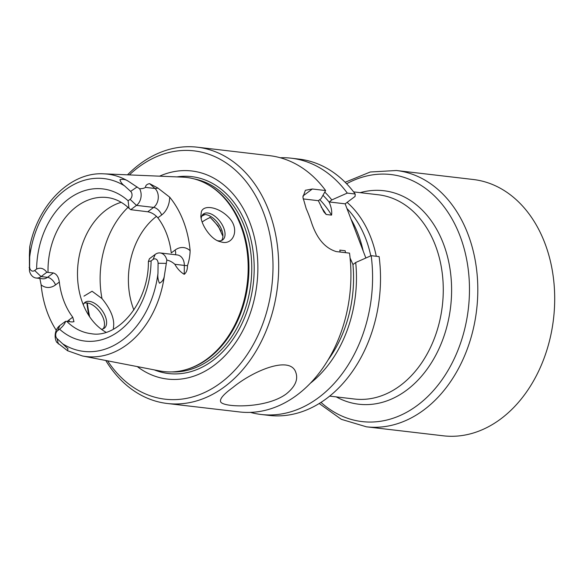<?xml version="1.0" encoding="UTF-8"?>
<svg xmlns="http://www.w3.org/2000/svg" width="583" height="583" viewBox="0 0 583 583"><rect width="100%" height="100%" fill="white"/><g stroke="black" fill="none" stroke-linecap="round" stroke-linejoin="round"><path stroke-width="0.87" d="M365.854 258.014L363.187 251.04A106.449 79.106 -83.3 0 0 351.032 219.201L345.158 203.831L355.069 196.435L355.215 194.015L347.286 193.09A129.025 95.882 -83.3 0 0 291.187 158.19A129.025 95.882 -83.3 0 0 280.263 157.753M149.62 183.645L154.961 188.484A11.128 8.271 96.7 0 1 153.642 207.395L136.495 205.391A11.128 8.271 96.7 0 0 139.607 188.754C142.267 188.717 144.22 188.258 145.458 187.369C145.546 185.387 146.931 184.141 149.62 183.645L157.833 188.018L169.675 197.156A93.623 69.574 96.7 0 1 190.124 250.697C189.992 255.806 189.111 260.79 187.471 265.651C187.478 269.732 186.4 272.618 184.243 274.309C180.526 272.144 177.392 268.807 174.834 264.296C172.415 262.095 169.748 260.681 166.833 260.054A11.128 8.271 96.7 0 0 160.172 252.956A11.128 8.271 96.7 0 0 155.209 254.414L149.459 258.699L148.381 261.519L151.092 260.929L153.052 259.471A4.679 3.476 96.7 0 1 158.08 263.254L157.971 273.391C157.548 276.896 158.037 280.161 159.451 283.2C162.314 281.793 163.976 279.177 164.435 275.351L166.833 260.054M169.675 197.156A19.195 14.262 96.7 0 1 161.659 214.981L157.847 217.816A68.546 50.94 96.7 0 1 171.256 252.935L175.068 250.092A19.195 14.262 96.7 0 1 190.124 250.697M39.863 278.47L41.138 284.883A92.821 68.976 -83.3 0 0 56.267 330.313M53.381 272.946L46.829 272.283L41.08 276.575A11.128 8.271 96.7 0 1 36.117 278.025L42.552 278.783A11.128 8.271 -83.3 0 0 47.507 277.326L53.381 272.946C56.631 274.01 58.613 277.049 59.328 282.063A68.546 50.94 -83.3 0 0 72.737 317.181L73.983 321.678L72.103 321.969L66.739 321.342A68.546 50.94 -83.3 0 0 91.247 333.695C117.73 338.701 148.876 302.723 148.388 261.519M57.637 330.656L59.801 325.591A11.128 8.271 96.7 0 0 56.682 342.228L67.541 350.726L67.978 348.758L57.076 338.606A4.679 3.476 96.7 0 1 57.637 330.656L59.59 329.198C63.015 326.283 64.997 323.652 65.551 321.306L66.739 321.342M139.607 188.754L128.544 181.364C125.87 179.477 122.984 178.93 119.909 179.739C120.63 182.136 122.175 184.177 124.543 185.86L130.636 191.377A4.679 3.476 96.7 0 1 130.082 199.328L128.122 200.785L128.981 208.248L130.738 209.683L136.495 205.391L130.082 199.328M46.829 272.283C43.907 268.384 40.504 267.313 36.62 269.047L34.667 270.505A4.679 3.476 96.7 0 1 29.631 266.73L29.762 246.959L29.39 255.339L29.456 270.927A11.128 8.271 96.7 0 0 36.117 278.025M217.379 240.648A16.127 8.832 53.3 0 0 218.399 240.83A16.127 8.832 53.3 0 0 222.735 239.846A16.127 8.832 53.3 0 0 222.247 224.849A16.127 8.832 53.3 0 0 207.781 213.014A16.127 8.832 53.3 0 0 203.445 213.99A16.127 8.832 53.3 0 0 201.179 218.596M201.375 211.687L200.829 216.242C201.368 225.031 210.492 238.593 219.048 241.391L222.436 242.28C233.397 244.641 240.298 228.9 228.507 217.175C218.443 206.87 203.78 204.444 201.375 211.687M84.061 303.291A16.127 8.832 -126.7 0 1 87.217 302.956A16.127 8.832 -126.7 0 1 89.862 303.634A16.127 8.832 -126.7 0 1 104.452 323.186A16.127 8.832 -126.7 0 1 103.133 328.848M29.726 246.944L29.39 255.339M185.78 369.688L186.815 369.389A97.288 72.299 -83.3 0 0 208.284 358.53A97.288 72.299 -83.3 0 0 248.941 268.005A97.288 72.299 -83.3 0 0 208.415 184.884L207.482 184.359A97.725 72.627 96.7 0 1 248.183 267.845A97.725 72.627 96.7 0 1 207.344 358.778A97.725 72.627 96.7 0 1 185.78 369.688A97.725 72.627 96.7 0 1 159.815 370.956L82.487 355.98A91.837 68.247 -83.3 0 0 164.435 275.351M128.544 181.364A91.837 68.247 -83.3 0 0 103.81 173.836L182.508 177.13A97.725 72.627 96.7 0 1 207.482 184.359M324.775 192.084A114.771 85.293 -83.3 0 1 331.8 199.918L329.14 202.09C331.333 207.184 332.142 211.527 331.552 215.112L326.189 214.486L323.871 211.877L318.362 200.69L321.08 198.665L325.627 190.554L312.342 188.994L302.883 196.056M105.763 360.491A129.025 95.882 -83.3 0 0 167.285 403.494L239.526 411.948A129.025 95.882 -83.3 0 0 297.009 395.055A129.025 95.882 -83.3 0 0 349.523 253.131L336.238 251.579C325.066 248.19 316.824 238.52 311.511 222.568A129.025 95.882 -83.3 0 0 306.199 208.656L302.905 197.192L305.383 190.277L312.342 188.994M303.087 198.905L318.362 200.69M113.78 328.972A82.655 61.426 -83.3 0 1 113.328 328.258C114.997 319.841 111.222 309.937 101.989 298.562L92.07 291.245L83.967 296.135M210.441 217.656L218.173 225.934L222.633 235.714M221.023 231.087A68.546 50.94 -83.3 0 0 209.865 217.219M156.506 216.329A68.546 50.94 -83.3 0 0 133.879 309.967M310.375 383.228A114.771 85.293 -83.3 0 0 355.696 262.503L352.977 264.529L350.091 258.014M250.45 412.385A129.025 95.882 -83.3 0 0 261.184 414.484L269.113 415.417A129.025 95.882 -83.3 0 0 379.11 256.6L371.182 255.667L355.696 262.503M331.8 199.918L347.286 193.09M329.082 201.944L345.158 203.831M59.801 325.591L65.551 321.306M157.847 217.816C154.889 214.478 151.529 212.467 147.769 211.775L130.738 209.683M345.537 252.665A106.849 79.405 -83.3 0 0 345.151 250.734L339.794 250.107A106.849 79.405 -83.3 0 1 340.173 252.038M101.333 329.22A16.127 8.832 53.3 0 0 104.306 328.2A16.127 8.832 53.3 0 0 101.741 309.988A16.127 8.832 53.3 0 0 85.023 302.344A16.127 8.832 53.3 0 0 83.26 304.72M202.49 214.938A16.127 8.832 -126.7 0 1 205.646 214.602A16.127 8.832 -126.7 0 1 208.291 215.28A16.127 8.832 -126.7 0 1 222.881 234.832A16.127 8.832 -126.7 0 1 221.555 240.495M351.032 219.201L363.187 251.04M121.206 202.33A68.546 50.94 -83.3 0 0 78.115 263.144A68.546 50.94 -83.3 0 0 105.997 332.274M355.215 194.015A129.025 95.882 -83.3 0 0 299.115 159.115L291.187 158.19M261.184 414.484A129.025 95.882 -83.3 0 0 371.182 255.667M205.092 214.559A68.546 50.94 -83.3 0 0 201.784 216.14M325.627 190.554A129.025 95.882 -83.3 0 0 269.528 155.654L197.287 147.193A129.025 95.882 -83.3 0 0 127.502 174.827M232.814 387.542C223.872 394.021 219.791 398.67 220.571 401.483C221.234 407.495 265.928 409.295 286.406 393.816C295.1 386.726 298.263 379.693 295.909 372.719C290.64 354.843 252.935 370.897 232.814 387.542M167.285 403.494A129.025 95.882 -83.3 0 0 224.768 386.602A129.025 95.882 -83.3 0 0 277.61 247.33A129.025 95.882 -83.3 0 0 197.287 147.193M86.911 302.927A129.025 95.882 -83.3 0 0 88.842 315.556M137.289 366.59A104.751 77.845 -83.3 0 0 214.099 365.359A104.751 77.845 -83.3 0 0 252.927 231.779A104.751 77.845 -83.3 0 0 159.582 176.168M107.578 360.841A124.995 92.886 -83.3 0 0 220.768 382.812A124.995 92.886 -83.3 0 0 261.016 206.557A124.995 92.886 -83.3 0 0 129.353 174.9M87.355 302.971A124.995 92.886 -83.3 0 0 89.651 316.788M376.268 256.265A102.819 76.409 -83.3 0 0 347.096 202.381M370.788 255.842A99.992 74.311 -83.3 0 0 346.943 208.503M366.394 426.807L443.284 435.807A129.025 95.882 -83.3 0 0 500.775 418.915A129.025 95.882 -83.3 0 0 553.617 279.643A129.025 95.882 -83.3 0 0 473.294 179.506L396.404 170.506A129.025 95.882 96.7 0 1 476.726 270.643A129.025 95.882 96.7 0 1 423.885 409.915A129.025 95.882 96.7 0 1 366.394 426.807L341.332 419.323L319.229 403.523M41.138 284.883A19.195 14.262 -83.3 0 0 55.523 284.905L59.328 282.063M72.737 317.181L68.932 320.023A19.195 14.262 -83.3 0 0 67.315 321.408M63.168 344.116A87.005 64.655 -83.3 0 0 157.971 273.391M59.59 329.198A76.606 56.93 -83.3 0 0 119.085 331.049A76.606 56.93 -83.3 0 0 151.092 260.929M160.172 252.956L177.319 254.96A11.128 8.271 96.7 0 1 184.337 265.411L184.243 274.309M187.471 265.651A8.067 0.758 0.6 0 1 184.337 265.411L174.834 264.296M124.543 185.86A87.005 64.655 -83.3 0 0 29.748 256.586M128.122 200.785A76.606 56.93 -83.3 0 0 68.634 198.934A76.606 56.93 -83.3 0 0 36.62 269.047M157.833 188.018A8.067 4.766 -47.9 0 1 154.961 188.484L145.458 187.369M55.523 284.905A8.067 4.416 -126.7 0 0 47.507 277.326L41.08 276.575L34.667 270.505M175.068 250.092A8.067 4.416 -126.7 0 1 175.41 254.742M161.659 214.981A8.067 4.416 53.3 0 0 153.642 207.395L147.769 211.775M69.413 321.656A8.067 4.416 53.3 0 0 68.932 320.023M29.631 266.73L29.15 267.502M130.636 191.377L137.143 186.939M57.076 338.606L58.344 343.955M158.08 263.254L166.337 263.385M153.052 259.471L155.209 254.414M128.02 207.344A82.655 61.426 -83.3 0 0 101.989 298.562M329.14 202.09A110.879 82.4 -83.3 0 0 322.982 195.29M328.061 359.981A110.879 82.4 -83.3 0 0 352.926 264.383M326.189 214.486A106.849 79.405 -83.3 0 0 321.124 206.943M331.552 215.112A106.849 79.405 -83.3 0 0 319.761 199.648M128.989 208.24C122.343 202.024 115.077 198.46 107.185 197.535A68.546 50.94 -83.3 0 0 48.025 272.319M210.171 217.495A66.127 49.14 -83.3 0 0 202.141 221.999M171.752 371.91A97.288 72.299 -83.3 0 0 211.104 358.858A97.288 72.299 -83.3 0 0 251.222 256.476A97.288 72.299 -83.3 0 0 194.343 178.952M154.32 369.892A99.125 73.662 -83.3 0 0 212.773 360.564A99.125 73.662 -83.3 0 0 251.9 244.066A99.125 73.662 -83.3 0 0 176.919 176.897M329.694 396.119L354.493 399.027A102.819 76.409 -83.3 0 0 400.302 385.56A102.819 76.409 -83.3 0 0 442.41 274.586A102.819 76.409 -83.3 0 0 378.403 194.788L353.604 191.88M346.601 183.762A124.368 92.427 96.7 0 1 468.338 308.837A124.368 92.427 96.7 0 1 321.007 402.401M336.253 396.892A107.476 79.871 -83.3 0 0 406.694 390.144A107.476 79.871 -83.3 0 0 448.079 259.005A107.476 79.871 -83.3 0 0 360.163 192.652M103.81 173.836C70.434 171.708 37.757 204.713 29.711 246.937M82.487 355.98L67.541 350.718M396.404 170.506L370.285 171.992L345.129 182.26"/></g></svg>
